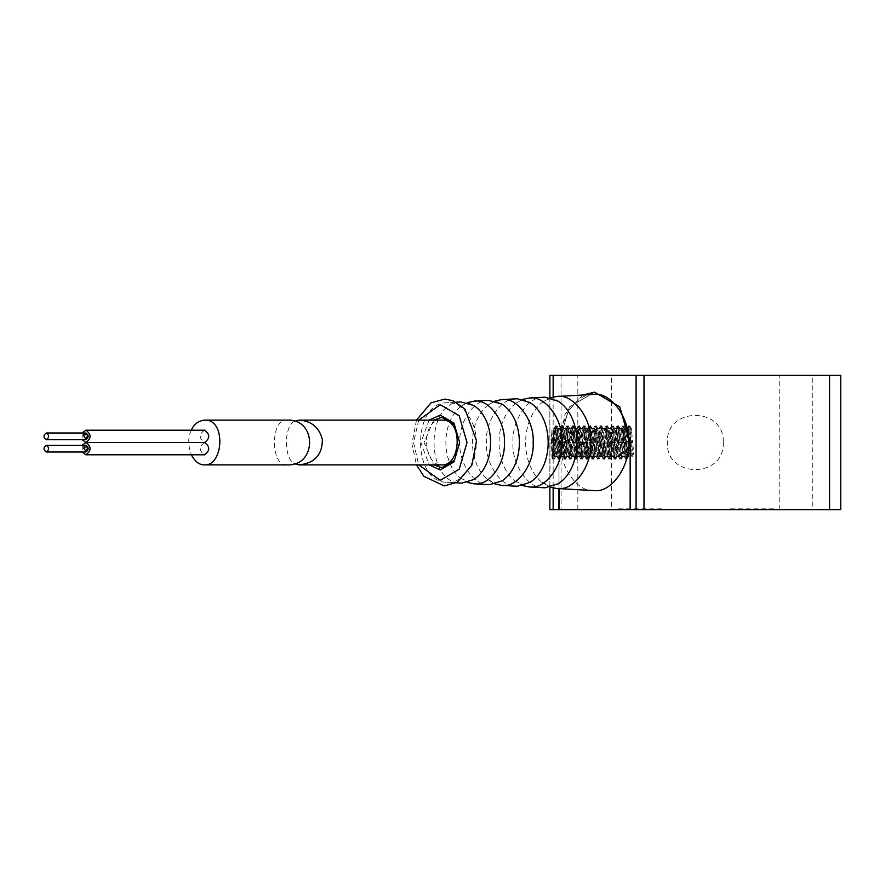 <?xml version="1.0" encoding="UTF-8"?>
<svg xmlns="http://www.w3.org/2000/svg" width="885" height="885" viewBox="0 0 885 885"><rect width="100%" height="100%" fill="white"/><g stroke="black" fill="none" stroke-linecap="round" stroke-linejoin="round"><path stroke-width="0.66" stroke-dasharray="4.42 3.32" d="M840.75 375.373L840.75 509.627L549.862 509.627L549.862 375.373L840.75 375.373M549.862 397.719L549.862 487.281M812.784 375.373L779.22 375.373L812.784 375.373L812.784 509.627L779.22 509.627L812.784 509.627M611.402 375.373L577.839 375.373L611.402 375.373L611.402 509.627L577.839 509.627L611.402 509.627M549.862 442.5L549.862 468.796L549.862 442.5M549.983 442.5L549.983 468.796L549.983 442.5M553.346 434.004L555.802 456.372L558.524 428.594L561.3 456.483L564.243 428.572L567.008 456.483L569.863 428.628L572.418 456.483L575.305 428.583L578.104 456.483L580.98 428.517L583.768 456.483L586.456 428.517L589.189 456.483L592.054 428.517L594.919 456.483L597.773 428.517L600.506 456.483L603.205 428.517L605.982 456.483L608.869 428.517L611.734 456.483L614.544 428.517L617.243 456.483L619.965 428.517L622.797 456.483L625.662 428.517L628.184 455.41L628.184 428.606L630.64 453.64L633.87 453.64L632.255 456.428L630.574 453.684L633.87 453.64L632.642 442.5L631.027 442.5L632.255 456.428L630.574 453.684M628.184 455.41L628.184 428.517L628.184 456.483L627.421 456.483L628.184 440.641L629.523 453.64L632.753 453.64L631.138 456.428L629.456 453.684L632.753 453.64L631.525 442.5L629.91 442.5L631.138 456.428L629.456 453.684M553.335 434.015L553.335 451.649C552.815 461.284 552.34 458.231 551.919 442.5L551.886 429.966L553.335 434.015L553.335 428.517L553.335 444.624L554.076 428.517L556.953 456.483L559.818 428.517L562.661 456.483L565.371 428.517L568.07 456.483L570.88 428.517L573.757 456.483L576.633 428.517L579.421 456.483L582.109 428.517L584.841 456.483L587.706 428.517L590.572 456.483L593.426 428.517L596.158 456.483L598.857 428.517L601.634 456.483L604.521 428.517L607.387 456.483L610.196 428.517L612.896 456.483L615.617 428.517L618.449 456.483L621.314 428.517L624.19 456.483L626.812 428.628L628.184 440.641M553.335 444.624L554.685 456.372L557.406 428.594L560.26 456.428L563.114 428.572L565.991 456.394L568.601 428.517L571.301 456.483L574.111 428.517L577.042 456.45L579.863 428.517L582.651 456.483L585.339 428.517L588.071 456.483L590.937 428.517L593.802 456.483L596.656 428.517L599.388 456.483L602.088 428.517L604.864 456.483L607.752 428.517L610.617 456.483L613.427 428.517L616.126 456.483L618.847 428.517L621.679 456.483L624.544 428.517L627.421 456.483M551.078 433.584L553.037 442.5L551.986 457.744L551.078 433.584L553.048 459.182L555.769 425.785L558.634 459.226L561.488 425.762L564.353 459.204L567.097 425.818L569.785 459.193L572.562 425.773L575.427 459.238L578.314 425.773L581.135 459.193L583.834 425.818L586.545 459.204L589.377 425.762L592.242 459.226L595.118 425.785L597.884 459.182L600.572 425.807L603.327 459.215L606.203 425.773L609.057 459.226L611.911 425.796L614.633 459.182L617.321 425.796L620.119 459.226L622.996 425.773L625.872 459.226L628.45 425.818L629.91 442.5L628.295 442.5L631.525 442.5L630.308 428.628L628.671 425.807M628.184 450.498L630.308 428.628M551.886 429.966L553.955 459.193L552.694 457.036L555.205 428.517L558.07 456.483L560.935 428.517L563.778 456.483L566.489 428.517L569.188 456.483L572.009 428.517L574.874 456.483L577.75 428.517L580.538 456.483L583.226 428.517L585.958 456.483L588.824 428.517L591.689 456.483L594.543 428.517L597.275 456.483L599.975 428.517L602.751 456.483L605.572 428.55L608.504 456.483L611.314 428.517L613.88 456.372L616.635 428.606L619.5 456.428L622.365 428.572L625.219 456.406L626.536 442.5C626.912 434.281 627.465 429.656 628.184 428.606L629.788 425.807L631.027 442.5L629.412 442.5L632.642 442.5L631.425 428.628L629.788 425.807M553.955 459.193L556.742 425.773L559.63 459.226L562.617 425.762L565.294 459.204L567.993 425.818L570.913 459.193L573.679 425.773L576.544 459.238L579.299 425.785L582.042 459.193L584.963 425.818L587.496 459.215L590.494 425.762L593.249 459.238L596.236 425.785L598.78 459.182L601.689 425.807L604.444 459.215L607.187 425.762L610.053 459.226L613.028 425.796L615.517 459.182L618.438 425.796L621.248 459.226L623.991 425.773L627 459.226L629.567 425.818M628.538 456.483L631.425 428.628M723.277 442.5C724.815 478.564 665.808 478.564 667.334 442.5C665.808 406.436 724.815 406.436 723.277 442.5M773.623 508.842L728.875 508.842L773.623 509.063M661.748 508.842L616.989 508.842L661.748 509.063M583.425 509.063L807.186 509.063L583.425 509.063M643.074 509.627L834.312 509.627L643.074 509.295M630.131 509.627L558.535 509.627L630.131 509.627M807.186 509.295L583.425 509.295L807.186 509.295M559.021 488.642L559.021 442.5L569.431 406.923L594.576 392.155L569.431 406.923L559.021 442.5L559.021 509.627L630.22 509.627M582.695 395.02L565.128 414.125L558.933 442.5L558.933 488.631M593.171 394.433C576.544 393.438 559.11 419.534 560.515 442.5C559.11 465.466 576.544 491.562 593.171 490.567M550.304 397.819L541.675 402.808C520.269 421.127 520.269 463.873 541.675 482.192L550.304 487.181M543.733 397.232C528.068 396.292 511.652 420.873 512.979 442.5C511.652 464.127 528.068 488.708 543.733 487.768M522.67 399.412L514.55 404.157C493.874 421.857 493.874 463.143 514.55 480.843L522.67 485.588M516.088 398.792C500.965 397.885 485.124 421.614 486.396 442.5C485.124 463.386 500.965 487.115 516.088 486.208M495.025 401.016L487.425 405.507C467.468 422.576 467.468 462.424 487.425 479.493L495.025 483.984M488.443 400.363C473.873 399.489 458.585 422.366 459.813 442.5C458.585 462.634 473.873 485.511 488.443 484.637M467.38 402.62L460.3 406.857C441.073 423.307 441.073 461.693 460.3 478.143L467.38 482.38M460.797 401.923C425.132 401.901 425.132 483.099 460.797 483.077M447.921 482.314C461.848 484.095 477.336 462.202 476.075 442.5C477.413 422.09 460.886 399.954 446.792 402.719C411.824 402.686 411.824 482.314 446.792 482.281L447.921 482.314M429.081 420.121L420.895 442.5L429.081 464.879M433.705 420.121L424.059 442.5L433.705 464.879M441.858 420.121C420.264 418.616 422.632 466.052 441.858 464.879M294.174 421.437C283.831 427.001 283.864 457.833 294.141 463.585M191.315 430.198C187.886 437.057 187.886 445.255 191.315 454.801M204.523 430.198C198.915 434.247 198.915 438.352 204.523 442.5C198.915 446.56 198.915 450.653 204.523 454.801M286.884 464.879C270.312 466.384 270.257 418.528 286.917 420.132M82.216 445.299L82.216 452.014M82.216 432.986L82.216 439.701M85.856 445.299C82.803 447.511 82.803 449.746 85.856 452.014M85.856 432.986C82.803 435.199 82.803 437.444 85.856 439.701M553.147 397L553.147 488M829.566 375.373L829.566 509.627M561.057 375.373L561.057 509.627M611.845 442.5L614.356 442.5M589.664 442.5L591.844 442.5M583.967 442.5L586.434 442.5M578.314 442.5L580.737 442.5M572.883 442.5L575.084 442.5M567.152 442.5L569.652 442.5M561.577 442.5L563.922 442.5M623.151 442.5L625.418 442.5M553.213 442.5L551.211 442.5M612.962 442.5L615.473 442.5M579.432 442.5L581.854 442.5M574 442.5L576.201 442.5M568.27 442.5L570.77 442.5M562.694 442.5L565.039 442.5M618.703 442.5L621.049 442.5M554.331 442.5L551.919 442.5M418.716 420.121L413.538 442.5L418.716 464.879M779.22 509.627L779.22 375.373M577.839 509.627L577.839 375.373M555.205 428.517L554.076 428.517M556.953 456.483L554.552 456.483M607.752 428.517L610.196 428.517M610.617 456.483L612.896 456.483M602.088 428.517L604.521 428.517M604.864 456.483L607.387 456.483M596.656 428.517L598.857 428.517M599.388 456.483L601.634 456.483M590.937 428.517L593.426 428.517M593.802 456.483L596.158 456.483M585.339 428.517L587.706 428.517M588.071 456.483L590.572 456.483M579.863 428.517L582.109 428.517M582.651 456.483L584.841 456.483M574.111 428.517L576.633 428.517M576.987 456.483L579.421 456.483M568.601 428.517L570.88 428.517M571.301 456.483L573.757 456.483M563.048 428.517L565.371 428.517M565.891 456.483L568.07 456.483M557.307 428.517L559.818 428.517M560.183 456.483L562.661 456.483M624.544 428.517L626.945 428.517M613.427 428.517L615.617 428.517M616.126 456.483L618.449 456.483M618.847 428.517L621.314 428.517M621.679 456.483L624.19 456.483M552.052 457.766L552.771 457.047M552.826 459.193L551.997 457.744M555.625 425.773L553.999 428.583M558.501 459.226L556.875 456.417M561.378 425.773L559.751 428.572M564.176 459.204L562.55 456.383M566.876 425.818L565.238 428.639M569.597 459.204L567.96 456.394M572.44 425.773L570.814 428.572M575.305 459.226L573.679 456.417M578.182 425.785L576.544 428.594M580.925 459.193L579.288 456.372M583.613 425.818L581.976 428.628M586.379 459.215L584.753 456.406M589.266 425.773L587.629 428.572M592.12 459.238L590.494 456.428M594.952 425.796L593.326 428.606M597.663 459.182L596.025 456.361M600.373 425.807L598.736 428.617M603.183 459.226L601.557 456.417M606.059 425.785L604.422 428.594M608.935 459.226L607.309 456.417M611.712 425.807L610.075 428.617M614.4 459.182L612.763 456.372M617.144 425.796L615.517 428.606M620.009 459.238L618.383 456.428M622.874 425.773L621.248 428.572M625.728 459.215L624.102 456.406M628.45 425.818L626.812 428.628M624.622 428.583L622.996 425.773M627.509 456.417L625.872 459.226M618.958 428.617L617.321 425.796M621.757 456.428L620.119 459.226M613.537 428.606L611.911 425.796M616.27 456.361L614.633 459.182M607.829 428.583L606.203 425.773M610.683 456.428L609.057 459.226M602.209 428.628L600.572 425.807M604.953 456.406L603.327 459.215M596.755 428.594L595.118 425.785M599.521 456.372L597.884 459.182M591.003 428.572L589.377 425.762M593.868 456.428L592.242 459.226M585.472 428.639L583.834 425.818M588.182 456.394L586.545 459.204M579.941 428.583L578.314 425.773M582.772 456.383L581.135 459.193M574.188 428.583L572.562 425.773M577.075 456.406L575.449 459.215M568.734 428.628L567.097 425.818M571.422 456.383L569.785 459.193M563.114 428.572L561.488 425.762M565.991 456.394L564.353 459.204M557.406 428.594L555.769 425.785M560.26 456.428L558.634 459.226M554.685 456.372L553.048 459.182M631.293 428.517L630.175 428.517M611.314 428.517L608.869 428.517M614.013 456.483L611.734 456.483M605.639 428.517L603.205 428.517M608.504 456.483L605.982 456.483M599.975 428.517L597.773 428.517M602.751 456.483L600.506 456.483M594.543 428.517L592.054 428.517M597.275 456.483L594.919 456.483M588.824 428.517L586.456 428.517M591.689 456.483L589.189 456.483M583.226 428.517L580.98 428.517M585.958 456.483L583.768 456.483M577.75 428.517L575.228 428.517M580.538 456.483L578.104 456.483M572.009 428.517L569.719 428.517M574.874 456.483L572.418 456.483M566.489 428.517L564.165 428.517M569.188 456.483L567.008 456.483M560.935 428.517L558.424 428.517M563.778 456.483L561.3 456.483M558.07 456.483L555.669 456.483M625.662 428.517L628.073 428.517M616.734 428.517L614.544 428.517M619.566 456.483L617.243 456.483M622.432 428.517L619.965 428.517M625.308 456.483L622.797 456.483M556.742 425.773L555.116 428.583M559.63 459.226L557.992 456.417M562.495 425.773L560.869 428.572M565.294 459.204L563.668 456.383M567.993 425.818L566.356 428.639M570.714 459.204L569.077 456.394M573.557 425.773L571.931 428.572M576.423 459.226L574.796 456.417M579.299 425.785L577.673 428.594M582.042 459.193L580.405 456.372M584.731 425.818L583.093 428.628M587.496 459.215L585.87 456.406M590.383 425.773L588.757 428.572M593.249 459.238L591.622 456.428M596.081 425.796L594.443 428.606M598.78 459.182L597.143 456.361M601.49 425.807L599.853 428.617M604.311 459.226L602.685 456.417M607.176 425.785L605.539 428.594M610.053 459.226L608.426 456.417M612.829 425.807L611.192 428.617M615.517 459.182L613.88 456.372M618.261 425.796L616.635 428.606M621.126 459.238L619.5 456.428M623.991 425.773L622.365 428.572M626.846 459.215L625.219 456.406M628.627 456.417L627 459.226M625.739 428.583L624.113 425.773M620.075 428.617L618.438 425.796M622.874 456.428L621.248 459.226M614.655 428.606L613.028 425.796M617.387 456.361L615.75 459.182M608.946 428.583L607.32 425.773M611.812 456.428L610.185 459.226M603.327 428.628L601.689 425.807M606.07 456.406L604.444 459.215M597.873 428.594L596.236 425.785M600.638 456.372L599.012 459.182M592.12 428.572L590.494 425.762M594.986 456.428L593.359 459.226M586.6 428.639L584.963 425.818M589.299 456.394L587.662 459.204M581.058 428.583L579.432 425.773M583.89 456.383L582.253 459.193M575.305 428.583L573.679 425.773M578.193 456.406L576.566 459.215M569.863 428.628L568.225 425.818M572.54 456.383L570.913 459.193M564.243 428.572L562.617 425.762M567.108 456.394L565.482 459.204M558.524 428.594L556.897 425.785M561.378 456.428L559.751 459.226M555.802 456.372L554.165 459.182M541.675 482.192L551.023 486.13L558.158 483.818M541.675 402.808C548.423 397.973 553.922 397.431 558.158 401.182M514.55 480.843L523.334 484.571L530.015 482.391M514.55 404.157C520.9 399.577 526.055 399.069 530.015 402.609M487.425 479.493L495.644 483L501.872 480.964M487.425 405.507C493.387 401.193 498.2 400.706 501.872 404.036M460.3 478.143L467.966 481.429L473.729 479.537M460.3 406.857C465.233 402.841 469.714 402.376 473.729 405.463M456.295 402.177L446.792 402.719M456.295 482.823L446.792 482.281M416.47 420.121L411.912 443.927L416.47 464.879"/><path stroke-width="1.33" d="M549.862 397.719L549.862 375.373L840.75 375.373L840.75 509.627L549.862 509.627L549.862 487.281M630.22 509.627L630.131 442.5L619.71 406.901L594.532 392.155L619.788 406.901L630.22 442.5L630.131 509.627L630.22 442.5L619.788 406.901L594.62 392.155L582.695 395.02M558.933 488.631L558.933 509.627M550.304 487.181L556.886 488.52L594.532 490.611C611.369 492.757 630.076 466.306 628.549 442.5C630.175 417.842 610.196 391.093 593.171 394.433L556.886 396.48L550.304 397.819M556.886 488.52L558.192 488.553C574.299 490.611 592.209 465.289 590.749 442.5C592.308 418.893 573.181 393.294 556.886 396.48M522.67 485.588L529.241 486.949L545.016 487.812L558.158 483.818C583.237 467.855 583.237 417.145 558.158 401.182L545.016 397.188L529.241 398.051L522.67 399.412M529.241 486.949L530.502 486.982C546.056 488.974 563.358 464.514 561.953 442.5C563.457 419.7 544.983 394.964 529.241 398.051M495.025 483.984L501.596 485.389L517.327 486.241L530.015 482.391C554.22 466.981 554.22 418.019 530.015 402.609L517.327 398.759L501.596 399.611L495.025 401.016M501.596 485.389L502.813 485.423C517.825 487.336 534.518 463.74 533.157 442.5C534.606 420.497 516.785 396.646 501.596 399.611M467.38 482.38L473.951 483.818L489.637 484.67L501.872 480.964C525.214 466.107 525.214 418.893 501.872 404.036L488.443 400.363L473.951 401.182L467.38 402.62M473.951 483.818L475.123 483.852C489.593 485.699 505.667 462.966 504.361 442.5C505.755 421.304 488.586 398.316 473.951 401.182M456.295 482.823L461.948 483.11L473.729 479.537C496.208 465.233 496.208 419.767 473.729 405.463L460.797 401.923L456.295 402.177M429.081 464.879L440.276 469.913L453.972 461.881L459.658 442.5L453.972 423.118L440.276 415.087L429.081 420.121M433.705 464.879L441.858 467.667L454.436 460.3L459.658 442.5L454.436 424.7L441.858 417.333L433.705 420.121M294.141 463.585L298.953 464.879L441.858 464.879C461.074 466.052 463.441 418.616 441.858 420.121L298.986 420.121M298.953 464.879C314.474 463.331 322.284 454.923 322.383 439.646C319.363 427.466 311.564 420.961 298.986 420.132L294.174 421.437M191.315 454.801C195.187 461.771 199.59 465.123 204.523 464.879C223.739 466.052 226.118 418.616 204.523 420.121C198.351 420.817 193.948 424.169 191.315 430.198M82.216 452.014L85.856 454.801L204.523 454.801C210.132 450.653 210.132 446.56 204.523 442.5C210.132 438.352 210.132 434.247 204.523 430.198L85.856 430.198L82.216 432.986M286.917 420.132C316.941 418.107 317.306 466.561 286.884 464.879L204.523 464.879M85.856 454.801C91.476 450.653 91.476 446.56 85.856 442.5L204.523 442.5L85.856 442.5L82.216 445.299M82.216 439.701L85.856 442.5C91.476 438.352 91.476 434.247 85.856 430.198M46.308 452.014L85.856 452.014L87.914 446.98L83.809 446.98L85.856 452.014C88.92 449.746 88.92 447.511 85.856 445.299L46.308 445.299C43.243 447.511 43.243 449.746 46.308 452.014C49.361 449.746 49.361 447.511 46.308 445.299M46.308 439.701L85.856 439.701L87.914 434.668L83.809 434.668L85.856 439.701C88.92 437.444 88.92 435.199 85.856 432.986L46.308 432.986C43.243 435.199 43.243 437.444 46.308 439.701C49.361 437.444 49.361 435.199 46.308 432.986M559.021 488.642L559.021 509.627M644.003 375.373L644.003 509.627M829.566 375.373L829.566 509.627M636.094 375.373L636.094 509.627M553.147 375.373L553.147 397M553.147 488L553.147 509.627M418.716 464.879L440.276 480.312L459.182 469.238L467.014 442.5L459.182 415.762L440.276 404.688L418.716 420.121M416.47 464.879L423.849 476.307L444.226 485.909L457.257 482.281L471.838 465.2L476.539 440.874L464.946 409.069L453.054 400.717L444.724 399.091L431.061 402.797L416.47 420.121M204.523 420.121L286.917 420.121"/></g></svg>
